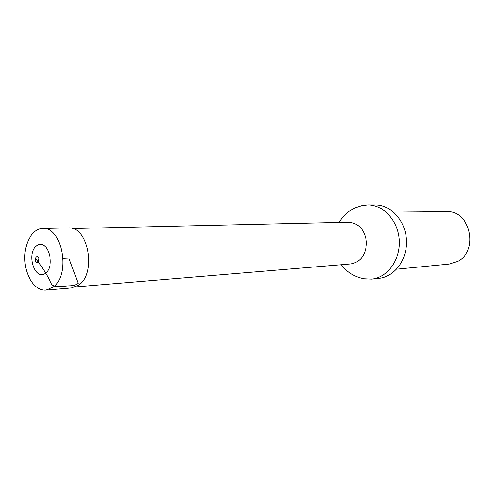 <?xml version="1.0" encoding="UTF-8"?>
<svg xmlns="http://www.w3.org/2000/svg" width="495" height="495" viewBox="0 0 495 495"><rect width="100%" height="100%" fill="white"/><g stroke="black" fill="none" stroke-linecap="round" stroke-linejoin="round"><path stroke-width="0.74" d="M359.89 206.081L367.742 204.881C383.569 204.726 398.32 220.949 399.255 240.434C400.387 259.906 387.443 277.602 371.689 279.124L363.757 278.765M371.689 279.124L379.04 278.326C394.713 276.81 407.589 259.306 406.469 240.05C405.541 220.782 390.883 204.744 375.136 204.899L367.742 204.881M396.582 269.206L449.336 264.058L457.72 261.379C479.358 250.619 470.046 209.929 446.552 211.631L393.544 212.108M53.132 287.125L45.917 290.12C35.405 291.079 25.542 276.878 24.75 260.345C23.785 243.818 32.088 228.653 42.644 228.492C62.191 226.246 71.063 274.836 53.132 287.125M42.644 228.492L68.428 227.923C87.98 225.726 96.779 273.017 78.835 285.021L71.62 287.954L45.917 290.12M63.075 258.303L68.873 258L78.216 283.276C76.236 284.971 73.087 285.825 68.78 285.844C62.989 286.098 56.48 287.972 51.845 284.699C47.631 275.932 42.551 267.603 36.605 259.714M72.592 228.535L348.672 222.199C358.819 223.177 364.759 229.835 366.492 242.173C366.077 254.628 360.88 261.88 350.887 263.928L75.692 286.902M38.926 258.303L38.22 262.412C37.243 263.055 36.413 262.678 35.727 261.292L35.566 258.235C36.63 256.101 37.75 256.119 38.926 258.303M45.682 273.067C35.281 281.568 26.093 254.523 36.345 246.003C46.617 236.963 56.294 264.596 45.682 273.067M362.352 205.437L355.602 207.671L349.414 211.179C345.164 214.205 341.699 217.955 339.019 222.422M341.265 264.732C347.62 272.943 355.954 277.745 366.275 279.143M35.566 258.235L35.628 261.354C34.953 260.327 34.898 259.275 35.454 258.192L35.566 258.235"/></g></svg>
